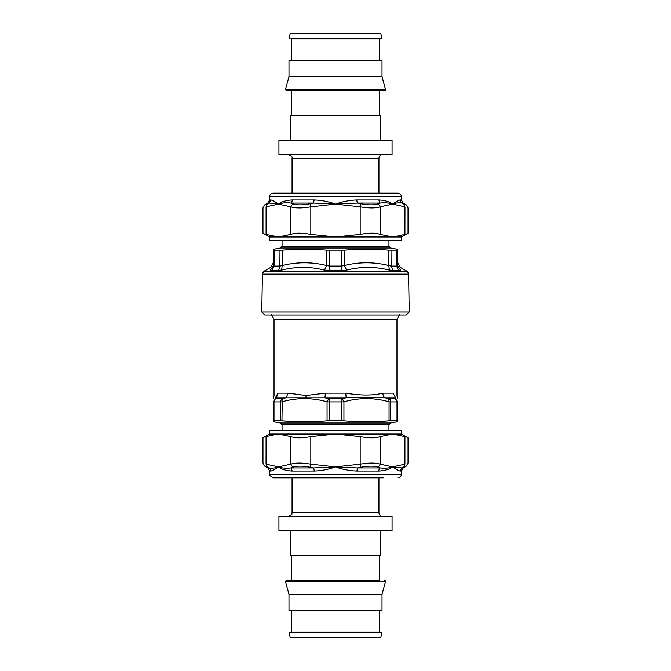 <?xml version="1.0" encoding="UTF-8"?>
<svg xmlns="http://www.w3.org/2000/svg" width="671" height="671" viewBox="0 0 671 671"><rect width="100%" height="100%" fill="white"/><g stroke="black" fill="none" stroke-linecap="round" stroke-linejoin="round"><path stroke-width="1.01" d="M408.572 274.154L409.235 311.998L261.765 311.998L262.428 274.154C261.95 274.129 262.546 273.122 264.206 271.126L406.794 271.126C408.396 272.921 408.991 273.927 408.572 274.154L262.428 274.154M397.643 265.531L397.509 250.149C397.5 248.949 397.5 248.949 397.509 250.149C397.5 248.949 397.5 248.949 397.509 250.149L388.719 250.149L388.786 265.531L391.118 266.102L396.964 266.102L397.643 265.531L396.964 266.102A5.343 4.84 -90 0 0 399.388 270.681L400.495 270.111C400.235 266.479 400.235 266.479 400.495 270.111L397.643 265.531L400.495 270.111M274.162 250.258L274.036 266.102L273.357 265.531L274.036 266.102L273.357 265.531L273.491 250.149C273.5 248.949 273.5 248.949 273.491 250.149C273.5 248.949 273.5 248.949 273.491 250.149L282.281 250.149C297.094 248.949 311.906 248.949 326.71 250.149L344.29 250.149C359.094 248.949 373.906 248.949 388.719 250.149M341.338 250.258L341.346 266.102L344.357 265.531L346.605 270.111C360.738 266.479 374.997 266.479 389.39 270.111L399.388 270.681M326.71 250.149L326.643 265.531L329.654 266.102L341.346 266.102A5.343 0.461 -90 0 0 341.573 270.681L346.605 270.111M279.992 250.258L279.882 266.102L282.214 265.531L281.61 270.111C296.003 266.479 310.27 266.479 324.395 270.111L341.573 270.681M270.505 270.111L273.357 265.531L270.505 270.111C270.765 266.479 270.765 266.479 270.505 270.111L271.612 270.681L274.036 266.102L279.882 266.102A5.343 4.378 -90 0 1 277.693 270.681L284.143 269.524M344.29 250.149L344.357 265.531C359.153 261.9 373.965 261.9 388.786 265.531L389.39 270.111M282.281 250.149L282.214 265.531C297.043 261.9 311.847 261.9 326.643 265.531L324.395 270.111M261.765 311.998L264.777 315.009L406.223 315.009L409.235 311.998M397.492 401.828L397.492 401.812C397.492 397.551 397.492 397.551 397.492 401.812L397.492 420.826C397.492 422.059 397.492 422.059 397.492 420.826C397.492 422.059 397.492 422.059 397.492 420.826L389.054 420.826C374.015 422.059 358.977 422.059 343.938 420.826L327.062 420.826C312.023 422.059 296.985 422.059 281.946 420.826L290.962 421.405M397.492 401.812L395.563 398.725L397.492 401.812L397.006 401.904L397.006 420.742M390.74 420.742L390.74 401.904L389.054 401.812L388.71 398.725L389.289 398.817A3.565 2.91 90 0 1 390.74 401.904L397.006 401.904L395.387 398.817L389.289 398.817M329.235 420.742L329.235 401.904L341.765 401.904L341.598 398.817L342.344 398.725L343.938 401.812L341.765 401.904L341.765 420.742M329.235 401.904L327.062 401.812L328.656 398.725L329.402 398.817L329.235 401.904M327.062 420.826L327.062 401.812C312.015 397.551 296.976 397.551 281.946 401.812L280.26 401.904L280.26 420.742L281.946 420.826L282.29 398.725L275.437 398.725L273.508 401.812L273.508 420.826C273.508 422.059 273.508 422.059 273.508 420.826C273.508 422.059 273.508 422.059 273.508 420.826L280.26 420.742M273.994 420.742L273.994 401.904L273.508 401.812C273.508 397.551 273.508 397.551 273.508 401.812L273.508 420.826M380.038 421.405L389.054 420.826L389.054 401.812C374.015 397.551 358.977 397.551 343.938 401.812L343.938 420.826M342.344 398.725L346.169 397.794L345.724 393.164C360.713 395.664 373.093 395.664 382.873 393.164L393.097 393.164C398.306 395.664 398.306 395.664 393.097 393.164L395.605 397.794C397.869 396.989 397.869 396.989 395.605 397.794L395.387 398.817M282.29 398.725L286.072 397.794L275.395 397.794C273.131 396.989 273.131 396.989 275.395 397.794L277.903 393.164C272.694 395.664 272.694 395.664 277.903 393.164A5.343 5.007 90 0 1 275.395 397.794L275.437 398.725M382.873 393.164A5.343 4.118 -90 0 0 384.928 397.794C373.143 396.989 360.226 396.989 346.169 397.794L286.072 397.794L288.127 393.164L306.035 395.538L325.276 393.164A5.343 0.889 -90 0 1 324.831 397.794L328.656 398.725M395.605 397.794L384.928 397.794L388.71 398.725M266.077 436.611L266.077 464.173C261.958 462.713 261.958 462.713 266.077 464.173L267.394 467.259L269.063 467.922C271.663 468.475 274.783 468.132 278.415 466.89C281.988 468.132 286.19 468.475 291.021 467.922L292.187 471.008C286.383 470.757 281.795 469.39 278.415 466.89L290.761 464.173C295.391 462.713 302.076 462.713 310.816 464.173L310.161 467.259C302.596 465.8 296.792 465.8 292.741 467.259L290.761 464.173L290.761 436.611L278.415 434.036L269.583 434.036L269.583 430.472L401.417 430.472L401.417 434.036L278.415 434.036A114.204 57.102 -90 0 0 277.635 434.045L266.077 436.611C261.967 438.255 261.967 438.255 266.077 436.611L266.043 464.164M290.761 436.611C295.391 438.255 302.076 438.255 310.816 436.611L310.816 464.173L335.5 466.89C328.631 469.39 321.501 470.757 314.12 471.008L292.187 471.008M310.161 467.259L313.542 467.922L335.5 466.89L360.184 464.173L360.184 436.611C368.924 438.255 375.609 438.255 380.239 436.611L380.239 464.173L378.259 467.259C374.208 465.8 368.404 465.8 360.839 467.259L360.184 464.173C368.924 462.713 375.609 462.713 380.239 464.173L392.585 466.89A89.436 26.798 49 0 0 393.391 467.142L401.937 467.922L403.606 467.259L404.923 464.173C409.042 462.713 409.042 462.713 404.923 464.173L404.923 436.611C409.033 438.255 409.033 438.255 404.923 436.611L392.585 434.036L380.239 436.611M360.184 436.611L335.5 434.036L310.816 436.611M393.391 434.045L394.12 434.078M403.606 467.259C407.104 465.8 407.104 465.8 403.606 467.259L404.605 466.84M267.394 467.259C263.896 465.8 263.896 465.8 267.394 467.259M269.583 434.036L262.973 437.853L262.973 463.074L264.751 466.16L266.395 466.84M314.12 471.008A3.565 1.157 -90 0 0 313.542 467.922L291.021 467.922L292.741 467.259M401.417 434.036L408.027 437.853L408.027 463.074L406.249 466.16L403.196 467.922L401.937 467.922L400.184 471.008C398.742 470.807 396.46 469.608 393.349 467.402A60.726 2.768 -142.2 0 1 392.585 466.89C389.205 469.39 384.617 470.757 378.813 471.008L356.88 471.008C349.499 470.757 342.369 469.39 335.5 466.89L357.458 467.922L360.839 467.259M378.259 467.259L379.979 467.922C384.81 468.475 389.012 468.132 392.585 466.89L404.923 464.173M275.035 469.113L275.924 468.543M264.751 466.16L267.804 467.922L269.063 467.922A3.565 3.498 -90 0 1 270.816 471.008L269.583 471.008L269.817 475.554L273.147 477.861M266.077 464.173L278.415 466.89C274.925 469.39 272.392 470.757 270.816 471.008M378.813 471.008A3.565 2.34 -90 0 1 379.979 467.922L357.458 467.922L356.88 471.008M374.72 477.861L376.473 477.861M383.183 477.861L273.617 477.861L292.061 477.861L292.061 512.703C291.08 513.793 294.066 513.952 288.438 516.318M287.817 477.861L281.166 477.861M404.923 234.389L404.923 206.827C409.042 208.287 409.042 208.287 404.923 206.827L403.606 203.741L401.937 203.078C399.337 202.525 396.217 202.868 392.585 204.11C389.012 202.868 384.81 202.525 379.979 203.078L378.813 199.992C384.617 200.243 389.205 201.61 392.585 204.11L380.239 206.827C375.609 208.287 368.924 208.287 360.184 206.827L360.839 203.741C368.404 205.2 374.208 205.2 378.259 203.741L380.239 206.827L380.239 234.389L392.585 236.964L401.417 236.964L401.417 240.528L269.583 240.528L269.583 236.964L392.585 236.964A114.204 57.102 90 0 0 393.365 236.955L404.923 234.389C409.033 232.745 409.033 232.745 404.923 234.389L404.957 206.836M380.239 234.389C375.609 232.745 368.924 232.745 360.184 234.389L360.184 206.827L335.5 204.11C342.369 201.61 349.499 200.243 356.88 199.992L378.813 199.992M360.839 203.741L357.458 203.078L335.5 204.11L310.816 206.827L310.816 234.389C302.076 232.745 295.391 232.745 290.761 234.389L290.761 206.827L292.741 203.741C296.792 205.2 302.596 205.2 310.161 203.741L310.816 206.827C302.076 208.287 295.391 208.287 290.761 206.827L278.415 204.11A89.436 26.798 -131 0 0 277.609 203.858L269.063 203.078L267.394 203.741L266.077 206.827C261.958 208.287 261.958 208.287 266.077 206.827L266.077 234.389C261.967 232.745 261.967 232.745 266.077 234.389L278.415 236.964L290.761 234.389M310.816 234.389L335.5 236.964L360.184 234.389M277.609 236.955L276.88 236.922M267.394 203.741C263.896 205.2 263.896 205.2 267.394 203.741L266.395 204.16M403.606 203.741C407.104 205.2 407.104 205.2 403.606 203.741M401.417 236.964L408.027 233.147L408.027 207.926L406.249 204.84L404.605 204.16M356.88 199.992A3.565 1.157 90 0 0 357.458 203.078L379.979 203.078L378.259 203.741M269.583 236.964L262.973 233.147L262.973 207.926L264.751 204.84L267.804 203.078L269.063 203.078L270.816 199.992C272.258 200.193 274.54 201.392 277.651 203.598A60.726 2.768 37.8 0 1 278.415 204.11C281.795 201.61 286.383 200.243 292.187 199.992L314.12 199.992C321.501 200.243 328.631 201.61 335.5 204.11L313.542 203.078L310.161 203.741M292.741 203.741L291.021 203.078C286.19 202.525 281.988 202.868 278.415 204.11L266.077 206.827M395.965 201.887L395.076 202.457M406.249 204.84L403.196 203.078L401.937 203.078A3.565 3.498 90 0 1 400.184 199.992L401.417 199.992L401.417 196.704C401.199 194.54 400.017 193.357 397.853 193.139M404.923 206.827L392.585 204.11C396.075 201.61 398.608 200.243 400.184 199.992M292.187 199.992A3.565 2.34 90 0 1 291.021 203.078L313.542 203.078L314.12 199.992M296.28 193.139L294.527 193.139M378.939 158.297L292.061 158.297L292.061 193.139L273.617 193.139L397.383 193.139L378.939 193.139L378.939 158.297A3.623 3.623 0 0 1 382.562 154.682M383.183 193.139L389.834 193.139M278.935 154.682L392.065 154.682L392.065 140.432L278.935 140.432L278.935 154.682M290.795 140.432L290.795 115.454L380.205 115.454L380.205 140.432M286.181 90.568L384.819 90.568A0.721 0.721 0 0 0 385.523 89.654L285.477 89.654L286.181 90.568M285.477 89.654L288.983 76.569L382.017 76.569L385.523 89.654M288.983 76.569L288.983 60.34L382.017 60.34L382.017 76.569M291.382 60.34L291.382 38.977L381.296 38.977L379.618 38.977L379.618 60.34M381.992 38.071L380.784 33.55L290.216 33.55L289.008 38.071L381.992 38.071A0.721 0.721 0 0 1 381.296 38.977M378.939 477.861L378.939 512.703A3.623 3.623 0 0 0 382.562 516.318M335.5 516.318L278.935 516.318L278.935 530.568L392.065 530.568L392.065 516.318L335.5 516.318M380.205 530.568L380.205 555.546L290.795 555.546L290.795 530.568M379.618 555.546L379.618 580.432L286.181 580.432L291.382 580.432L291.382 555.546M385.523 581.346L285.477 581.346L288.983 594.431L382.017 594.431L385.523 581.346A0.721 0.721 0 0 0 384.819 580.432M382.017 594.431L382.017 610.66L288.983 610.66L288.983 594.431M381.296 632.023L289.704 632.023L289.008 632.929L381.992 632.929A0.721 0.721 0 0 0 381.296 632.023M381.992 632.929L380.784 637.45L290.216 637.45L289.008 632.929M391.008 250.258L391.118 266.102L393.307 270.681M396.838 250.258L396.964 266.102M329.662 250.258L329.427 270.681M277.693 270.681L271.612 270.681M388.945 240.528L388.945 246.249L282.055 246.249L280.587 248.002L273.5 249.251M388.945 246.249L390.413 248.002L280.587 248.002M399.631 314.54L396.964 319.17L274.036 319.17L271.369 314.54M275.613 398.817A3.565 3.238 90 0 0 273.994 401.904L280.26 401.904L281.711 398.817M341.598 398.817L329.402 398.817M288.127 393.164L277.903 393.164M345.724 393.164L325.276 393.164M305.951 397.391A5.343 2.558 86.8 0 0 306.035 395.538M282.055 430.472L282.055 424.751L388.945 424.751L390.413 422.998L397.492 421.749M282.055 424.751L280.587 422.998L390.413 422.998M403.196 467.922L401.417 471.008L400.184 471.008M401.417 471.008L401.417 474.296L269.583 474.296M267.804 203.078L269.583 199.992L270.816 199.992M269.583 199.992L269.583 196.704L401.417 196.704M378.939 512.703L292.061 512.703M273.374 262.797L270.707 267.377L264.206 271.126M397.626 262.797L400.293 267.377L406.794 271.126M282.055 240.528L282.055 246.249M390.413 248.002L397.5 249.251M274.036 319.17L274.036 395.571L273.508 398.616M396.964 319.17L396.964 395.571L397.492 398.616M388.945 430.472L388.945 424.751M280.587 422.998L273.508 421.749M267.804 467.922L269.583 471.008M401.417 474.296C401.199 476.46 400.017 477.643 397.853 477.861M403.196 203.078L401.417 199.992M269.583 196.704C269.801 194.54 270.983 193.357 273.147 193.139M292.061 158.297C292.715 157.148 291.508 155.94 288.438 154.682M379.618 115.454L379.618 90.568M291.382 115.454L291.382 90.568M289.008 38.071L289.704 38.977M285.477 581.346L286.181 580.432M291.382 610.66L291.382 632.023M379.618 610.66L379.618 632.023"/></g></svg>
